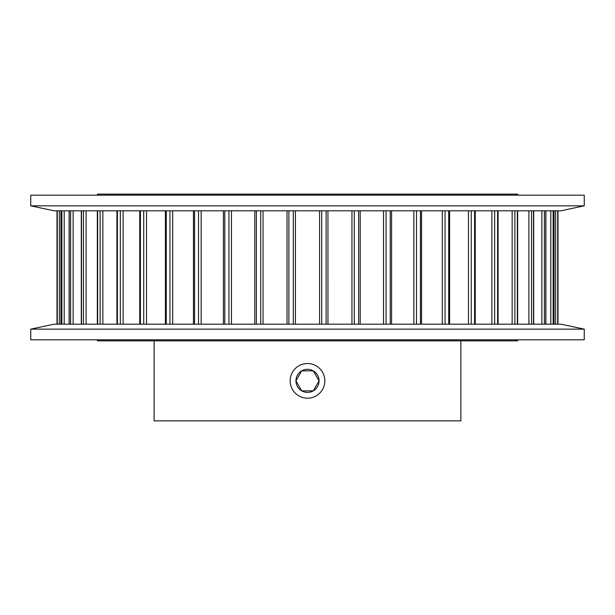 <?xml version="1.0" encoding="UTF-8"?>
<svg xmlns="http://www.w3.org/2000/svg" width="615" height="615" viewBox="0 0 615 615"><rect width="100%" height="100%" fill="white"/><g stroke="black" fill="none" stroke-linecap="round" stroke-linejoin="round"><path stroke-width="0.92" d="M460.881 397.528L460.881 420.868L154.119 420.868L154.119 340.841M460.881 364.18L460.881 340.841M517.561 195.17L517.561 194.132L97.439 194.132L97.439 195.17M97.439 339.803L97.439 340.841L517.561 340.841L517.561 339.803M56.987 324.174L56.987 210.807L56.995 324.174M60.954 324.174L60.954 210.807M69.111 324.174L69.111 210.807M81.303 324.174L81.303 210.807M97.331 324.174L97.331 210.807M116.927 324.174L116.927 210.807M139.743 324.174L139.743 210.807M165.404 324.174L165.404 210.807M193.456 324.174L193.456 210.807M223.422 324.174L223.422 210.807M254.794 324.174L254.794 210.807M287.036 324.174L287.036 210.807M30.75 205.84L584.25 205.84L584.25 195.17L30.75 195.17L30.75 205.84L54.089 210.807L560.911 210.807L584.25 205.84M584.25 329.133L30.75 329.133L30.75 339.803L584.25 339.803L584.25 329.133L560.911 324.174L54.089 324.174L30.75 329.133M307.5 390.856L301.727 390.856L295.946 380.854L301.727 370.853L313.273 370.853A11.554 11.554 0 0 0 295.946 380.854A11.554 11.554 0 0 0 313.273 390.856L301.727 390.856L295.946 380.854L301.727 370.853L313.273 370.853L319.054 380.854A11.554 11.554 0 0 0 313.273 370.853L319.054 380.854L313.273 390.856A11.554 11.554 0 0 0 319.054 380.854L313.273 390.856L307.5 390.856M307.5 398.197A17.335 17.335 0 0 0 324.835 380.854A17.335 17.335 0 0 0 307.5 363.519A17.335 17.335 0 0 0 290.165 380.854A17.335 17.335 0 0 0 307.5 398.197M460.881 363.519L460.881 398.197M327.956 324.174L327.956 210.807L327.964 324.174M293.286 324.174L293.286 210.807M295.4 324.174L295.4 210.807M288.889 324.174L288.889 210.807M263.043 324.174L263.043 210.807M260.714 324.174L260.714 210.807M256.394 324.174L256.394 210.807M231.455 324.174L231.455 210.807M228.941 324.174L228.941 210.807M224.767 324.174L224.767 210.807M201.159 324.174L201.159 210.807M198.507 324.174L198.507 210.807M194.555 324.174L194.555 210.807M172.692 324.174L172.692 210.807M169.94 324.174L169.94 210.807M166.273 324.174L166.273 210.807M146.524 324.174L146.524 210.807M143.726 324.174L143.726 210.807M140.412 324.174L140.412 210.807M123.115 324.174L123.115 210.807M120.317 324.174L120.317 210.807M117.411 324.174L117.411 210.807M102.859 324.174L102.859 210.807M100.107 324.174L100.107 210.807M97.662 324.174L97.662 210.807M86.1 324.174L86.1 210.807M83.448 324.174L83.448 210.807M81.503 324.174L81.503 210.807M73.139 324.174L73.139 210.807M70.625 324.174L70.625 210.807M69.211 324.174L69.211 210.807M64.183 324.174L64.183 210.807M61.854 324.174L61.854 210.807M60.993 324.174L60.993 210.807M59.386 324.174L59.386 210.807M57.28 324.174L57.28 210.807M558.005 324.174L558.013 210.807M557.72 324.174L557.72 210.807M555.614 324.174L555.614 210.807M554.007 324.174L554.007 210.807M553.146 324.174L553.146 210.807M550.817 324.174L550.817 210.807M545.789 324.174L545.789 210.807M544.375 324.174L544.375 210.807M541.861 324.174L541.861 210.807M533.497 324.174L533.497 210.807M531.552 324.174L531.552 210.807M528.9 324.174L528.9 210.807M517.338 324.174L517.338 210.807M514.893 324.174L514.893 210.807M512.141 324.174L512.141 210.807M497.589 324.174L497.589 210.807M494.683 324.174L494.683 210.807M491.885 324.174L491.885 210.807M474.588 324.174L474.588 210.807M471.274 324.174L471.274 210.807M468.476 324.174L468.476 210.807M448.727 324.174L448.727 210.807M445.06 324.174L445.06 210.807M442.308 324.174L442.308 210.807M420.445 324.174L420.445 210.807M416.493 324.174L416.493 210.807M413.841 324.174L413.841 210.807M390.233 324.174L390.233 210.807M386.059 324.174L386.059 210.807M383.545 324.174L383.545 210.807M358.607 324.174L358.607 210.807M354.286 324.174L354.286 210.807M351.957 324.174L351.957 210.807M326.111 324.174L326.111 210.807M321.714 324.174L321.714 210.807M319.6 324.174L319.6 210.807M554.046 324.174L554.046 210.807M545.889 324.174L545.889 210.807M533.697 324.174L533.697 210.807M517.669 324.174L517.669 210.807M498.073 324.174L498.073 210.807M475.257 324.174L475.257 210.807M449.596 324.174L449.596 210.807M421.544 324.174L421.544 210.807M391.578 324.174L391.578 210.807M360.206 324.174L360.206 210.807"/></g></svg>
